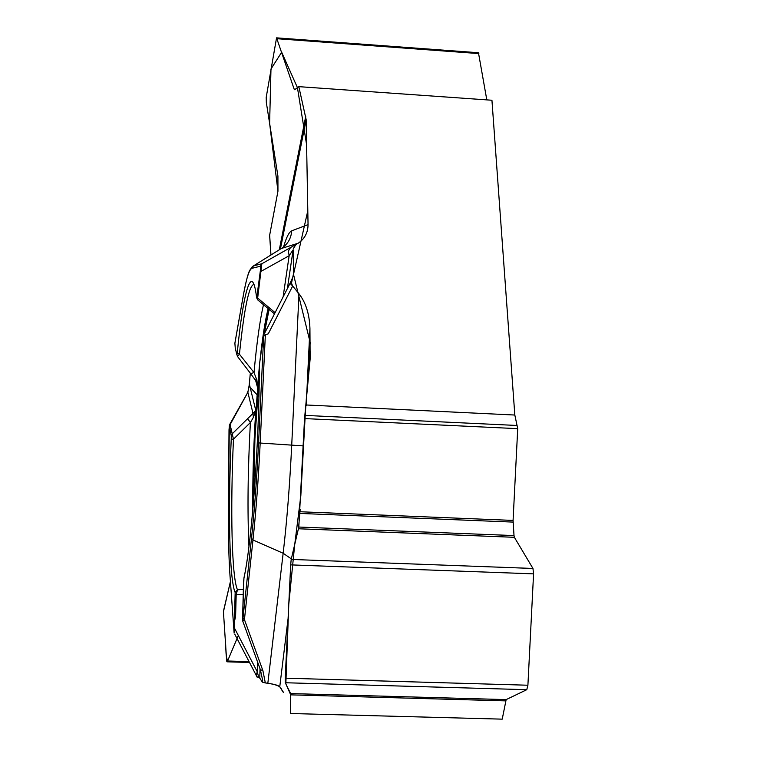 <?xml version="1.0" encoding="UTF-8"?>
<svg xmlns="http://www.w3.org/2000/svg" width="757" height="757" viewBox="0 0 757 757"><rect width="100%" height="100%" fill="white"/><g stroke="black" fill="none" stroke-linecap="round" stroke-linejoin="round"><path stroke-width="1.14" d="M237.48 356.443L235.768 350.179M235.181 347.349L235.673 349.781M235.824 636.23L234.831 634.309M249.271 384.783L247.861 392.306L229.314 426.068L228.444 508.288C228.245 535.54 228.784 558.221 230.052 576.332L234.131 632.909L235.162 592.494L237.471 589.779L243.347 589.448M268.735 308.884C266.937 315.281 265.196 324.1 263.512 335.36L289.988 283.459M262.291 343.962L262.064 345.703M259.31 369.946C254.958 415.612 252.866 461.382 253.027 507.256M262.215 681.981L259.793 678.121L256.85 676.616M293.196 249.819L293.527 273.684L291.492 283.08L292.524 285.843L299.006 293.782C305.79 302.526 309.433 314.041 309.935 328.349L310.133 358.998L304.551 418.574L517.722 428.651L514.826 415.035L491.936 100.246L298.816 86.648L306.14 119.606L308.052 224.621C307.976 232.588 304.702 238.777 298.23 243.205L281.396 248.476C287.688 244.293 291.133 238.417 291.729 230.819L308.052 224.621M249.261 384.537L250.321 373.182L249.28 384.84M517.722 428.651L513.076 520.428L514.012 535.577L514.372 537.309L532.956 568.46L533.571 573.863L527.903 685.227L526.787 689.684L506.149 699.61L502.222 719.15L290.556 713.51L290.65 693.573L285.257 682.738L285.219 678.168L290.679 564.873L291.199 559.423L298.816 527.042L304.551 418.574M262.414 682.161L265.31 682.918C285.332 685.587 279.513 689.23 283.582 692.485L279.749 686.817C278.585 685.435 274.621 684.252 267.836 683.268L283.156 553.263L291.331 558.874M260.304 669.557L262.916 670.693L265.31 682.918L267.836 683.268M270.94 254.995L269.624 235.38L277.951 191.209L269.662 235.162L270.949 255.014M236.913 354.588L237.282 352.658L239.439 354.219L254.011 372.576L256.216 378.32L257.465 387.281L255.686 380.601M243.423 294.823L234.878 343.195L235.361 349.346M253.358 417.448L252.989 413.398L255.771 410.408L253.358 417.448L250.387 422.557L233.468 439.192L231.235 439.117L231.245 435.682L232.002 434.035L252.989 413.398L247.861 392.306L229.617 424.63M238.332 635.483L228.576 658.628C225.264 663.17 226.229 645.626 225.208 638.662L223.438 611.741L230.412 581.565L223.41 611.344L226.674 660.984L226.977 661.807L227.573 661.003L237.036 638.548M257.853 300.018L256.576 297.681L256.888 296.668L257.815 299.98L274.479 313.862M287.386 288.559L293.12 249.838L289.155 255.696L261.26 271.243L260.474 269.842L260.399 266.209L261.846 263.739L298.23 243.205M243.224 594.33L236.184 594.794L235.588 616.756L234.736 620.106M229.437 425.008L230.062 424.45L233.468 439.192C230.242 509.366 231.689 577.43 237.471 589.779L236.184 594.794L235.332 595.04M253.964 284.405C248.977 285.219 244.142 308.496 239.439 354.219L237.49 356.443M263.512 304.532C259.935 319.974 256.765 342.656 254.011 372.576L250.624 373.589L237.537 356.509M256.216 378.32L255.611 380.525M247.359 418.384L250.387 422.557C247.813 470.296 247.34 511.609 248.949 546.478M259.632 363.246L262.3 344M262.717 341.104L262.48 342.826M293.271 248.75L295.798 244.757M292.675 286.042L268.262 333.837L265.357 334.831L263.673 336.345L263.436 335.502L262.225 343.602M292.003 278.898L290.045 283.345L292.524 285.843M283.109 296.943L289.155 255.696L288.332 251.078L290.527 247.577M298.816 86.648L294.653 89.733L294.142 89.118L276.551 37.85L266.199 97.416L266.341 102.526L277.923 176.116L277.951 191.209L269.615 123.325L270.978 69.001L281.68 52.233L297.444 87.67L306.594 144.691L307.806 210.768L293.498 274.375L310.19 342.599L305.279 414.117L300.822 495.873L294.643 545.163L288.777 604.313L285.843 683.902L290.726 694.86L505.638 700.868M259.547 363.805L259.31 368.536C259.254 442.902 251.579 544.075 244.057 577.392L243.555 581.83M242.6 618.072L242.6 617.996C242.552 620.816 242.685 620.806 243.006 617.967L244.435 619.595L262.916 670.693M263.673 336.345L258.582 442.902C256.86 478.263 254.503 510.086 251.504 538.378L243.006 617.967M274.488 313.833L274.233 311.922L257.654 298.069L261.846 263.739L253.358 265.962L280.175 249.233M257.541 661.911L257.295 671.79L258.762 677.581M234.519 628.187L257.295 671.79L256.216 675.339M262.348 678.565L262.272 681.489L262.367 678.991L260.389 669.784M242.76 620.995L244.435 619.595L252.97 539.968L283.156 553.263C286.894 521.299 289.751 485.209 291.729 444.993L299.006 293.782M276.674 37.859L478.452 52.735L486.808 99.886M249.98 387.149L257.125 394.851M249.29 383.865L255.771 410.408C253.538 445.466 252.535 478.736 252.772 510.218M259.793 678.121L260.02 668.762M293.527 273.684L293.177 275.993M268.186 308.411C265.196 320.239 262.471 337.622 259.982 360.569M259.339 366.729L257.465 387.281L255.752 380.733M231.245 435.682L229.314 426.068M235.162 592.494C229.362 579.796 227.952 510.492 231.235 439.117M256.5 296.82C252.015 261.051 243.252 291.237 237.282 352.658M260.474 269.842L256.888 296.668M234.831 343.574L243.423 294.965C246.366 278.273 249.223 269.388 251.977 268.319L260.399 266.209M230.052 576.332L234.131 633.098M264.212 333.979L269.151 309.235M253.491 501.872L254.939 438.549L259.273 375.349M306.263 404.986L514.826 415.035M283.572 246.924C286.335 237.338 289.06 231.973 291.729 230.819M306.14 119.606L280.412 249.025M258.582 442.902L260.181 443.044L265.357 334.831M251.504 538.378L252.97 539.968C256.036 511.259 258.43 478.954 260.181 443.044L303.235 445.892M279.305 249.772L305.733 116.351M306.197 405.743L309.935 328.349M243.924 578.206C251.646 544.132 259.244 443.015 259.329 368.309M242.6 617.996L243.934 577.951M243.423 294.965L243.499 294.407C246.053 281.159 248.126 273.135 249.734 270.344L252.346 266.625L253.358 265.962L251.977 268.319M274.233 311.922L275.075 312.698M305.08 415.404L516.605 425.453M300.16 509.575L298.409 529.578M288.095 618.478L279.749 686.817M309.85 362.376L310.361 351.778M506.149 699.61L290.65 693.573M526.787 689.684L285.257 682.738M527.903 685.227L285.219 678.168M533.571 573.863L290.679 564.873M532.956 568.46L291.199 559.423M514.372 537.309L298.608 528.774M514.012 535.577L298.816 527.042M513.085 522.093L299.952 513.435M513.076 520.428L300.056 511.751M249.081 661.656L227.573 661.003M295.362 89.203L294.142 89.118M478.859 53.586L277.119 38.73M247.113 393.044C247.842 392.486 248.561 389.713 249.271 384.736M230.043 576.456C228.775 558.259 228.236 535.587 228.434 508.439M229.011 429.976L228.434 508.326M229.466 424.932L229.011 429.853M250.681 373.665L255.279 380.023M236.913 354.938L235.664 349.725M234.812 634.271L256.084 675.083M257.134 677.184L256.226 675.358M242.59 618.015L243.555 581.811M259.594 363.351L262.528 342.363M242.59 618.053L242.77 621.062M260.304 669.538L242.779 621.156M259.31 368.366L259.547 363.682M227.091 661.807L249.517 662.489"/></g></svg>
